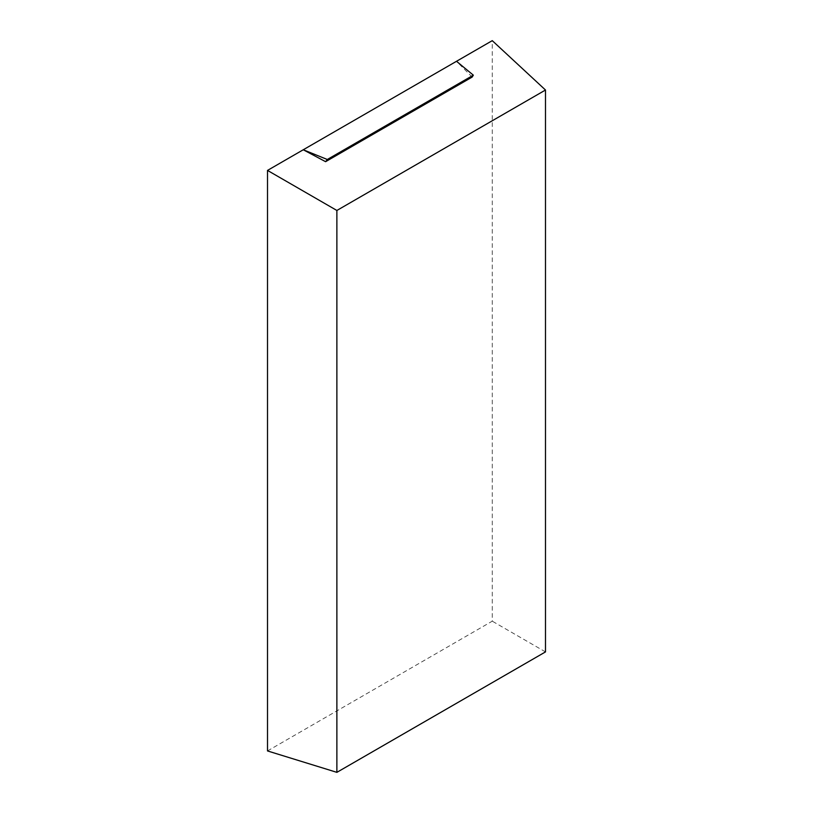 <?xml version="1.0" encoding="UTF-8"?>
<svg xmlns="http://www.w3.org/2000/svg" width="813" height="813" viewBox="0 0 813 813"><rect width="100%" height="100%" fill="white"/><g stroke="black" fill="none" stroke-linecap="round" stroke-linejoin="round"><path stroke-width="0.61" stroke-dasharray="4.07 3.05" d="M267.507 750.938L492.261 621.173L492.261 40.65M545.493 651.904L492.261 621.173M472.15 77.072L456.51 61.29"/><path stroke-width="1.22" d="M267.507 170.415L267.507 750.938L336.877 772.35L336.877 210.465L267.507 170.415L303.259 149.765L327.304 159.49L473.339 75.172L456.51 61.29L303.259 149.765L325.596 161.685L327.304 159.49M336.877 772.35L545.493 651.904L545.493 90.019L492.261 40.65L456.51 61.29M545.493 90.019L336.877 210.465M473.339 75.172L472.15 77.072L325.596 161.685"/></g></svg>
